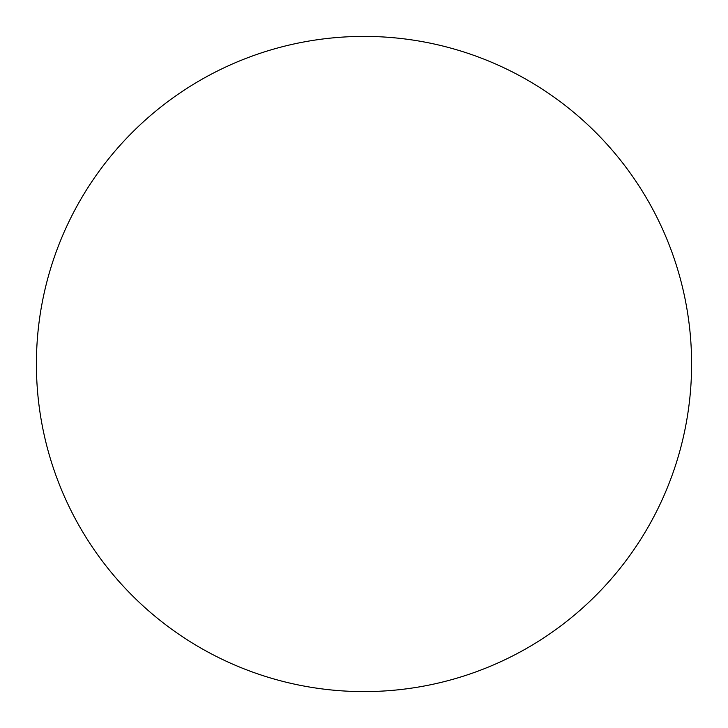 <?xml version="1.0" encoding="UTF-8"?>
<svg xmlns="http://www.w3.org/2000/svg" width="728" height="728" viewBox="0 0 728 728"><rect width="100%" height="100%" fill="white"/><g stroke="black" fill="none" stroke-linecap="round" stroke-linejoin="round"><path stroke-width="1.09" d="M364 36.4A327.6 327.6 0 0 1 691.6 364A327.6 327.6 0 0 1 364 691.6A327.6 327.6 0 0 1 36.4 364A327.6 327.6 0 0 1 364 36.4M36.4 364A327.6 327.6 0 0 0 364 691.6A327.6 327.6 0 0 0 691.6 364A327.6 327.6 0 0 0 364 36.4A327.6 327.6 0 0 0 36.4 364"/></g></svg>

